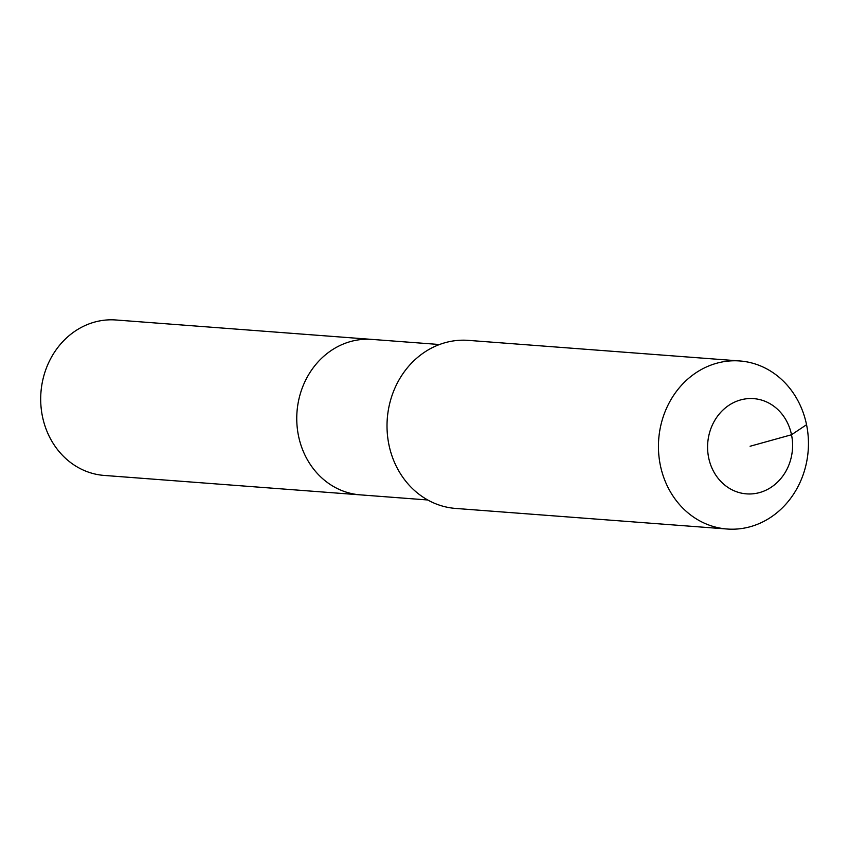 <?xml version="1.0" encoding="UTF-8"?>
<svg xmlns="http://www.w3.org/2000/svg" width="849" height="849" viewBox="0 0 849 849"><rect width="100%" height="100%" fill="white"/><g stroke="black" fill="none" stroke-linecap="round" stroke-linejoin="round"><path stroke-width="1.27" d="M427.737 499.976L104.183 475.429A77.949 69.331 -85.7 0 1 42.45 416.477A77.949 69.331 -85.7 0 1 115.963 319.988L372.021 339.409A77.949 69.331 -85.7 0 0 298.508 435.898A77.949 69.331 -85.7 0 1 372.021 339.409L439.517 344.524M360.231 494.85A77.949 69.331 -85.7 0 1 298.508 435.898A77.949 69.331 -85.7 0 0 360.231 494.85M727.073 529.012L455.648 508.434A84.263 74.945 -85.7 0 1 388.916 444.696A84.263 74.945 -85.7 0 1 468.393 340.375L739.819 360.963A84.263 74.945 -85.7 0 1 806.55 424.702A84.263 74.945 -85.7 0 1 727.073 529.012A84.263 74.945 -85.7 0 1 660.342 465.273A84.263 74.945 -85.7 0 1 739.819 360.963M750.091 446.256L791.512 434.752A47.756 42.471 -85.7 0 1 759.6 492.569A47.756 42.471 -85.7 0 1 708.66 457.749A47.756 42.471 -85.7 0 1 740.583 399.932A47.756 42.471 -85.7 0 1 791.512 434.752L806.55 424.702"/></g></svg>
